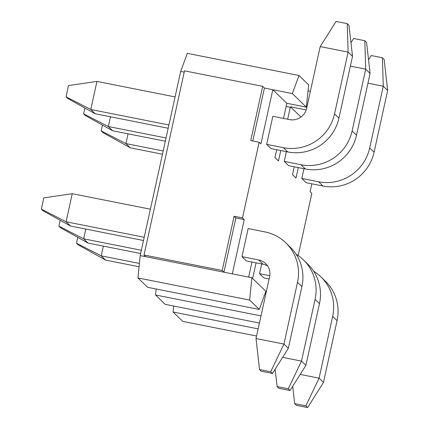 <?xml version="1.0" encoding="UTF-8"?>
<svg xmlns="http://www.w3.org/2000/svg" width="429" height="429" viewBox="0 0 429 429"><rect width="100%" height="100%" fill="white"/><g stroke="black" fill="none" stroke-linecap="round" stroke-linejoin="round"><path stroke-width="0.64" d="M311.819 183.821L310.092 191.672L311.851 193.372L298.171 255.587M298.332 167.589L296.031 178.035L292.519 174.624L294.246 166.779M306.183 109.926L290.444 106.805L300.981 117.02M290.444 106.805L287.644 119.224M280.759 150.547L278.459 160.993L274.946 157.582L276.673 149.737M283.558 118.415L286.813 103.282L306.354 107.159L308.66 84.872L298.997 75.499L292.358 93.581L306.354 107.159M242.492 217.911L244.251 219.616L235.875 217.953L234.116 216.254L242.492 217.911L259.127 142.246L260.886 143.951L272.812 89.704L286.813 103.282M244.251 219.616L232.325 273.858L140.192 255.593L180.679 71.439L187.323 53.357L298.997 75.499M248.67 277.102L251.984 262.022M256.07 262.838L252.627 278.475M284.234 161.406L300.986 164.725L305.378 168.988L288.626 165.664L284.234 161.406L286.374 151.662M261.685 263.948L259.545 273.691L263.937 277.954L269.112 278.979M241.972 256.649L246.364 260.912L263.116 264.232L258.725 259.974L241.972 256.649L248.144 228.577L264.891 231.901A43.393 42.412 134.1 0 1 285.843 242.857A43.393 42.412 134.1 0 1 297.511 282.309L283.934 344.069L288.331 348.332L272.463 373.466L270.704 371.761L259.54 369.546L261.293 371.251L272.463 373.466M266.661 144.364L283.408 147.683L287.805 151.941L271.053 148.622L266.661 144.364L272.833 116.291L289.58 119.611A14.463 14.136 134.1 0 0 306.628 108.344L320.206 46.584L348.123 52.118L347.238 23.665L348.997 25.37L352.52 56.381L348.123 52.118L334.545 113.878L338.942 118.136L352.52 56.381M301.807 178.448L318.559 181.767L322.951 186.03L306.199 182.706L301.807 178.448L303.946 168.704M259.127 142.246L250.756 140.583L262.682 86.342L184.508 70.844L144.021 254.998L222.19 270.495L234.116 216.254M235.875 217.953L223.949 272.201L222.19 270.495M144.021 254.998L145.774 256.698M262.682 86.342L264.436 88.047L292.358 93.581M259.422 323.037L165.186 304.354L155.518 294.98L156.14 289.001M259.288 309.448L249.619 300.075L251.866 277.735L265.867 291.312L259.288 309.448L147.608 287.307L137.945 277.933L140.192 255.593M256.569 336.03L182.759 321.396L173.091 312.022L173.713 306.043M260.993 315.889L155.518 294.98M264.918 293.929L265.787 294.101M258.14 328.882L173.091 312.022M310.371 91.313L308.043 90.851M290.261 107.309L286.175 106.499M249.619 300.075L137.945 277.933M251.866 277.735L232.325 273.858M184.223 72.142L180.679 71.439M252.799 140.991L264.436 88.047M144.219 237.269L66.082 221.777L70.479 226.035L43.093 210.8L41.334 209.1L43.801 197.871L72.254 193.704L150.391 209.196M285.843 242.857L290.24 247.12A43.393 42.412 134.1 0 1 301.909 286.572L288.331 348.332M259.54 369.546L256.016 338.535L269.594 276.775A14.463 14.136 -45.9 0 0 265.707 263.626A14.463 14.136 -45.9 0 0 258.725 259.974M267.664 266.001A14.463 14.136 -45.9 0 0 263.116 264.232M143.506 240.519L70.479 226.035M256.016 338.535L283.934 344.069L270.704 371.761M72.254 193.704L66.082 221.777L41.334 209.1M141.366 250.263L83.655 238.819L88.052 243.082L60.666 227.847L58.907 226.142L60.189 220.313M296.112 254.247A43.393 42.412 134.1 0 1 303.421 259.899A43.393 42.412 134.1 0 1 315.09 299.356L301.507 361.111L305.904 365.374L290.036 390.508L288.277 388.803L277.113 386.588L278.871 388.293L290.036 390.508M303.421 259.899L307.813 264.162A43.393 42.412 134.1 0 1 319.482 303.614L305.904 365.374M269.787 275.724L259.545 273.691M140.653 253.507L88.052 243.082M282.625 357.368L301.507 361.111L288.277 388.803M85.8 229.075L83.655 238.819L58.907 226.142M277.113 386.588L275.139 369.224M66.023 96.809L90.771 109.486L95.163 113.749L67.782 98.514L66.023 96.809L68.49 85.58L96.943 81.413L90.771 109.486L168.908 124.978M95.163 113.749L168.195 128.228M287.805 151.941A43.393 42.412 -45.9 0 0 338.942 118.136M283.408 147.683A43.393 42.412 -45.9 0 0 334.545 113.878M320.206 46.584L336.073 21.45L347.238 23.665M175.08 96.906L96.943 81.413M110.489 116.785L108.344 126.528L112.741 130.791L85.355 115.557L83.596 113.851L84.878 108.022M83.596 113.851L108.344 126.528L166.055 137.972M112.741 130.791L165.337 141.221M305.378 168.988A43.393 42.412 -45.9 0 0 356.515 135.183L370.093 73.423L365.701 69.16L350.375 66.125M300.986 164.725A43.393 42.412 -45.9 0 0 352.118 130.92L365.701 69.16L364.811 40.707L366.57 42.412L370.093 73.423M350.97 42.734L353.646 38.492L364.811 40.707M139.404 263.433L101.233 255.861L105.625 260.124L78.239 244.889L76.48 243.184L77.762 237.355M313.685 271.289A43.393 42.412 134.1 0 1 320.994 276.946A43.393 42.412 134.1 0 1 332.663 316.398L319.085 378.158L323.477 382.416L307.609 407.55L305.85 405.845L294.685 403.63L296.444 405.335L307.609 407.55M320.994 276.946L325.386 281.204A43.393 42.412 134.1 0 1 337.055 320.656L323.477 382.416M139.071 266.752L105.625 260.124M300.198 374.41L319.085 378.158L305.85 405.845M103.373 246.117L101.233 255.861L76.48 243.184M294.685 403.63L292.712 386.266M128.062 133.832L125.917 143.576L130.314 147.833L102.928 132.599L101.169 130.893L102.451 125.07M101.169 130.893L125.917 143.576L163.197 150.965M130.314 147.833L162.484 154.215M322.951 186.03A43.393 42.412 -45.9 0 0 374.088 152.225L387.666 90.465L383.274 86.208L367.948 83.167M318.559 181.767A43.393 42.412 -45.9 0 0 369.696 147.962L383.274 86.208L382.389 57.749L384.143 59.454L387.666 90.465M368.543 59.776L371.219 55.534L382.389 57.749M301.909 286.572L297.511 282.309M319.482 303.614L315.09 299.356M352.118 130.92L356.515 135.183M337.055 320.656L332.663 316.398M369.696 147.962L374.088 152.225"/></g></svg>
